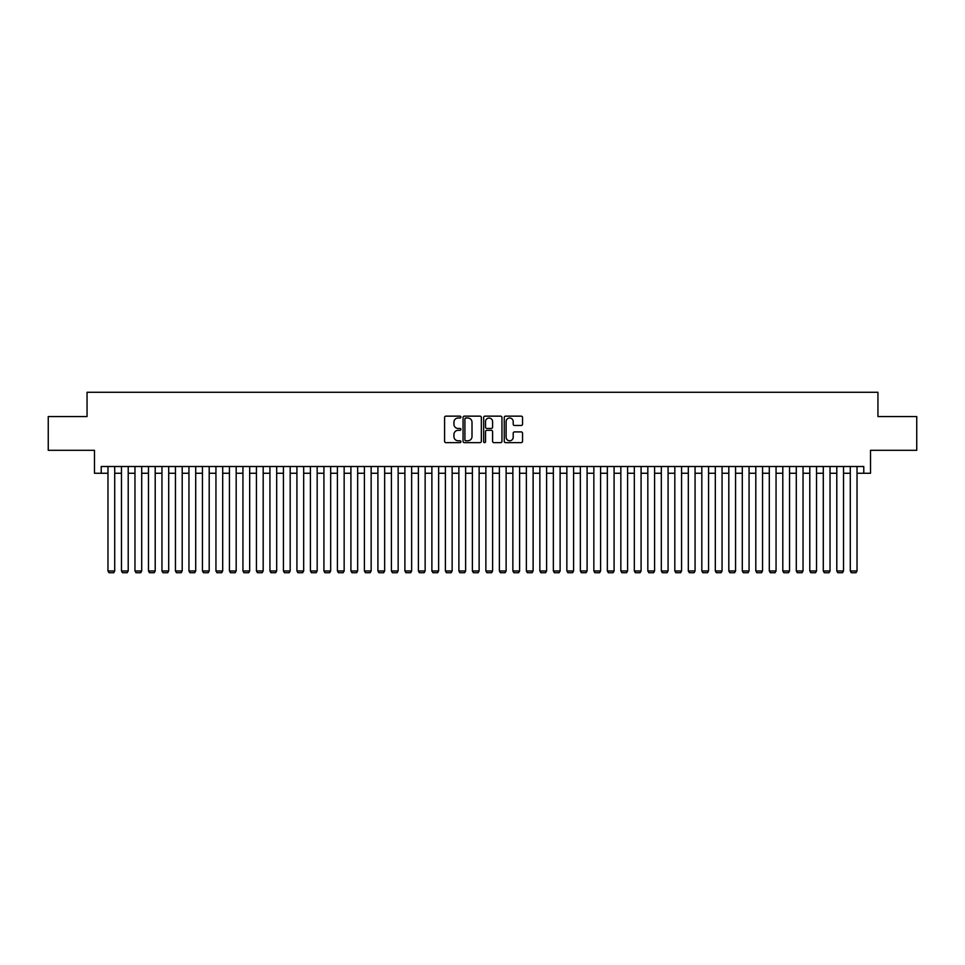 <?xml version="1.0" encoding="UTF-8"?>
<svg xmlns="http://www.w3.org/2000/svg" width="965" height="965" viewBox="0 0 965 965"><rect width="100%" height="100%" fill="white"/><g stroke="black" fill="none" stroke-linecap="round" stroke-linejoin="round"><path stroke-width="1.45" d="M460.908 417.073A0.929 0.929 0 0 0 459.979 416.144L445.902 416.144A1.327 1.327 0 0 0 444.576 417.471L444.576 441.319A1.327 1.327 0 0 0 445.902 442.633L459.979 442.633A0.929 0.929 0 0 0 460.908 441.717A0.929 0.929 0 0 0 459.979 440.788L458.158 440.788A4.234 4.234 0 0 1 453.924 436.542L453.924 434.564A4.234 4.234 0 0 1 458.158 430.318L459.979 430.318A0.929 0.929 0 0 0 460.908 429.389A0.929 0.929 0 0 0 459.979 428.46L458.158 428.46A4.234 4.234 0 0 1 453.924 424.226L453.924 422.236A4.234 4.234 0 0 1 458.158 418.002L459.979 418.002A0.929 0.929 0 0 0 460.908 417.073M521.221 425.481A1.327 1.327 0 0 0 522.535 424.154L522.535 417.471A1.327 1.327 0 0 0 521.221 416.144L505.588 416.144A1.327 1.327 0 0 0 504.261 417.471L504.261 441.319A1.327 1.327 0 0 0 505.588 442.633L521.221 442.633A1.327 1.327 0 0 0 522.535 441.319L522.535 433.237A1.327 1.327 0 0 0 521.221 431.91L514.526 431.91A1.327 1.327 0 0 0 513.199 433.237L513.199 437.242A3.546 3.546 0 0 1 509.653 440.788A3.546 3.546 0 0 1 506.118 437.242L506.118 421.536A3.546 3.546 0 0 1 509.653 418.002A3.546 3.546 0 0 1 513.199 421.536L513.199 424.154A1.327 1.327 0 0 0 514.526 425.481L521.221 425.481M101.229 473.26L101.229 466.505L863.772 466.505L863.772 473.26L870.526 473.26L870.526 450.305L916.75 450.305L916.75 416.566L877.945 416.566L877.945 392.272L87.055 392.272L87.055 416.566L48.25 416.566L48.25 450.305L94.474 450.305L94.474 473.26L107.971 473.26M481.342 417.471A1.327 1.327 0 0 0 480.015 416.144L464.382 416.144A1.327 1.327 0 0 0 463.055 417.471L463.055 441.319A1.327 1.327 0 0 0 464.382 442.633L480.015 442.633A1.327 1.327 0 0 0 481.342 441.319L481.342 417.471M484.985 416.144L500.618 416.144A1.327 1.327 0 0 1 501.945 417.471L501.945 441.319A1.327 1.327 0 0 1 500.618 442.633L493.923 442.633A1.327 1.327 0 0 1 492.596 441.319L492.596 431.644A1.327 1.327 0 0 0 491.281 430.318L486.843 430.318A1.327 1.327 0 0 0 485.516 431.644L485.516 441.717A0.929 0.929 0 0 1 484.587 442.633A0.929 0.929 0 0 1 483.658 441.717L483.658 417.471A1.327 1.327 0 0 1 484.985 416.144M114.714 473.26L121.469 473.26M128.212 473.26L134.967 473.26M141.71 473.26L148.465 473.26M155.208 473.26L161.963 473.26M168.706 473.26L175.449 473.26M182.204 473.26L188.947 473.26M195.702 473.26L202.445 473.26M209.2 473.26L215.943 473.26M222.698 473.26L229.441 473.26M236.184 473.26L242.939 473.26M249.682 473.26L256.437 473.26M263.18 473.26L269.935 473.26M276.678 473.26L283.433 473.26M290.175 473.26L296.918 473.26M303.673 473.26L310.416 473.26M317.171 473.26L323.914 473.26M330.669 473.26L337.412 473.26M344.155 473.26L350.91 473.26M357.653 473.26L364.408 473.26M371.151 473.26L377.906 473.26M384.649 473.26L391.404 473.26M398.147 473.26L404.89 473.26M411.645 473.26L418.388 473.26M425.143 473.26L431.886 473.26M438.641 473.26L445.384 473.26M452.139 473.26L458.882 473.26M465.625 473.26L472.38 473.26M479.123 473.26L485.878 473.26M492.62 473.26L499.375 473.26M506.118 473.26L512.861 473.26M519.616 473.26L526.359 473.26M533.114 473.26L539.857 473.26M546.612 473.26L553.355 473.26M560.11 473.26L566.853 473.26M573.596 473.26L580.351 473.26M587.094 473.26L593.849 473.26M600.592 473.26L607.347 473.26M614.09 473.26L620.845 473.26M627.588 473.26L634.331 473.26M641.086 473.26L647.829 473.26M654.584 473.26L661.327 473.26M668.082 473.26L674.825 473.26M681.567 473.26L688.322 473.26M695.065 473.26L701.82 473.26M708.563 473.26L715.318 473.26M722.061 473.26L728.816 473.26M735.559 473.26L742.302 473.26M749.057 473.26L755.8 473.26M762.555 473.26L769.298 473.26M776.053 473.26L782.796 473.26M789.551 473.26L796.294 473.26M803.037 473.26L809.792 473.26M816.535 473.26L823.29 473.26M830.033 473.26L836.788 473.26M843.531 473.26L850.286 473.26M857.029 473.26L863.772 473.26M465.842 418.002A0.929 0.929 0 0 0 464.913 418.931L464.913 439.859A0.929 0.929 0 0 0 465.842 440.788L467.76 440.788A4.234 4.234 0 0 0 472.006 436.542L472.006 422.236A4.234 4.234 0 0 0 467.76 418.002L465.842 418.002M492.596 421.608A3.546 3.546 0 0 0 489.062 418.062A3.546 3.546 0 0 0 485.516 421.608L485.516 427.133A1.327 1.327 0 0 0 486.843 428.46L491.281 428.46A1.327 1.327 0 0 0 492.596 427.133L492.596 421.608M114.714 466.505L114.714 570.966L107.971 570.966L107.971 466.505M114.714 570.966L113.713 572.728L108.985 572.728L107.971 570.966M128.212 466.505L128.212 570.966L121.469 570.966L121.469 466.505M128.212 570.966L127.199 572.728L122.483 572.728L121.469 570.966M141.71 466.505L141.71 570.966L134.967 570.966L134.967 466.505M141.71 570.966L140.697 572.728L135.981 572.728L134.967 570.966M155.208 466.505L155.208 570.966L148.465 570.966L148.465 466.505M155.208 570.966L154.195 572.728L149.478 572.728L148.465 570.966M168.706 466.505L168.706 570.966L161.963 570.966L161.963 466.505M168.706 570.966L167.693 572.728L162.964 572.728L161.963 570.966M182.204 466.505L182.204 570.966L175.449 570.966L175.449 466.505M182.204 570.966L181.191 572.728L176.462 572.728L175.449 570.966M195.702 466.505L195.702 570.966L188.947 570.966L188.947 466.505M195.702 570.966L194.689 572.728L189.96 572.728L188.947 570.966M209.2 466.505L209.2 570.966L202.445 570.966L202.445 466.505M209.2 570.966L208.187 572.728L203.458 572.728L202.445 570.966M222.698 466.505L222.698 570.966L215.943 570.966L215.943 466.505M222.698 570.966L221.685 572.728L216.956 572.728L215.943 570.966M236.184 466.505L236.184 570.966L229.441 570.966L229.441 466.505M236.184 570.966L235.183 572.728L230.454 572.728L229.441 570.966M249.682 466.505L249.682 570.966L242.939 570.966L242.939 466.505M249.682 570.966L248.668 572.728L243.952 572.728L242.939 570.966M263.18 466.505L263.18 570.966L256.437 570.966L256.437 466.505M263.18 570.966L262.166 572.728L257.45 572.728L256.437 570.966M276.678 466.505L276.678 570.966L269.935 570.966L269.935 466.505M276.678 570.966L275.664 572.728L270.948 572.728L269.935 570.966M290.175 466.505L290.175 570.966L283.433 570.966L283.433 466.505M290.175 570.966L289.162 572.728L284.434 572.728L283.433 570.966M303.673 466.505L303.673 570.966L296.918 570.966L296.918 466.505M303.673 570.966L302.66 572.728L297.932 572.728L296.918 570.966M317.171 466.505L317.171 570.966L310.416 570.966L310.416 466.505M317.171 570.966L316.158 572.728L311.43 572.728L310.416 570.966M330.669 466.505L330.669 570.966L323.914 570.966L323.914 466.505M330.669 570.966L329.656 572.728L324.928 572.728L323.914 570.966M344.155 466.505L344.155 570.966L337.412 570.966L337.412 466.505M344.155 570.966L343.154 572.728L338.425 572.728L337.412 570.966M357.653 466.505L357.653 570.966L350.91 570.966L350.91 466.505M357.653 570.966L356.64 572.728L351.923 572.728L350.91 570.966M371.151 466.505L371.151 570.966L364.408 570.966L364.408 466.505M371.151 570.966L370.138 572.728L365.421 572.728L364.408 570.966M384.649 466.505L384.649 570.966L377.906 570.966L377.906 466.505M384.649 570.966L383.636 572.728L378.919 572.728L377.906 570.966M398.147 466.505L398.147 570.966L391.404 570.966L391.404 466.505M398.147 570.966L397.134 572.728L392.405 572.728L391.404 570.966M411.645 466.505L411.645 570.966L404.89 570.966L404.89 466.505M411.645 570.966L410.632 572.728L405.903 572.728L404.89 570.966M425.143 466.505L425.143 570.966L418.388 570.966L418.388 466.505M425.143 570.966L424.13 572.728L419.401 572.728L418.388 570.966M438.641 466.505L438.641 570.966L431.886 570.966L431.886 466.505M438.641 570.966L437.628 572.728L432.899 572.728L431.886 570.966M452.139 466.505L452.139 570.966L445.384 570.966L445.384 466.505M452.139 570.966L451.125 572.728L446.397 572.728L445.384 570.966M465.625 466.505L465.625 570.966L458.882 570.966L458.882 466.505M465.625 570.966L464.611 572.728L459.895 572.728L458.882 570.966M479.123 466.505L479.123 570.966L472.38 570.966L472.38 466.505M479.123 570.966L478.109 572.728L473.393 572.728L472.38 570.966M492.62 466.505L492.62 570.966L485.878 570.966L485.878 466.505M492.62 570.966L491.607 572.728L486.891 572.728L485.878 570.966M506.118 466.505L506.118 570.966L499.375 570.966L499.375 466.505M506.118 570.966L505.105 572.728L500.389 572.728L499.375 570.966M519.616 466.505L519.616 570.966L512.861 570.966L512.861 466.505M519.616 570.966L518.603 572.728L513.875 572.728L512.861 570.966M533.114 466.505L533.114 570.966L526.359 570.966L526.359 466.505M533.114 570.966L532.101 572.728L527.373 572.728L526.359 570.966M546.612 466.505L546.612 570.966L539.857 570.966L539.857 466.505M546.612 570.966L545.599 572.728L540.87 572.728L539.857 570.966M560.11 466.505L560.11 570.966L553.355 570.966L553.355 466.505M560.11 570.966L559.097 572.728L554.368 572.728L553.355 570.966M573.596 466.505L573.596 570.966L566.853 570.966L566.853 466.505M573.596 570.966L572.595 572.728L567.866 572.728L566.853 570.966M587.094 466.505L587.094 570.966L580.351 570.966L580.351 466.505M587.094 570.966L586.081 572.728L581.364 572.728L580.351 570.966M600.592 466.505L600.592 570.966L593.849 570.966L593.849 466.505M600.592 570.966L599.579 572.728L594.862 572.728L593.849 570.966M614.09 466.505L614.09 570.966L607.347 570.966L607.347 466.505M614.09 570.966L613.077 572.728L608.36 572.728L607.347 570.966M627.588 466.505L627.588 570.966L620.845 570.966L620.845 466.505M627.588 570.966L626.575 572.728L621.846 572.728L620.845 570.966M641.086 466.505L641.086 570.966L634.331 570.966L634.331 466.505M641.086 570.966L640.072 572.728L635.344 572.728L634.331 570.966M654.584 466.505L654.584 570.966L647.829 570.966L647.829 466.505M654.584 570.966L653.57 572.728L648.842 572.728L647.829 570.966M668.082 466.505L668.082 570.966L661.327 570.966L661.327 466.505M668.082 570.966L667.068 572.728L662.34 572.728L661.327 570.966M681.567 466.505L681.567 570.966L674.825 570.966L674.825 466.505M681.567 570.966L680.566 572.728L675.838 572.728L674.825 570.966M695.065 466.505L695.065 570.966L688.322 570.966L688.322 466.505M695.065 570.966L694.052 572.728L689.336 572.728L688.322 570.966M708.563 466.505L708.563 570.966L701.82 570.966L701.82 466.505M708.563 570.966L707.55 572.728L702.834 572.728L701.82 570.966M722.061 466.505L722.061 570.966L715.318 570.966L715.318 466.505M722.061 570.966L721.048 572.728L716.332 572.728L715.318 570.966M735.559 466.505L735.559 570.966L728.816 570.966L728.816 466.505M735.559 570.966L734.546 572.728L729.817 572.728L728.816 570.966M749.057 466.505L749.057 570.966L742.302 570.966L742.302 466.505M749.057 570.966L748.044 572.728L743.315 572.728L742.302 570.966M762.555 466.505L762.555 570.966L755.8 570.966L755.8 466.505M762.555 570.966L761.542 572.728L756.813 572.728L755.8 570.966M776.053 466.505L776.053 570.966L769.298 570.966L769.298 466.505M776.053 570.966L775.04 572.728L770.311 572.728L769.298 570.966M789.551 466.505L789.551 570.966L782.796 570.966L782.796 466.505M789.551 570.966L788.538 572.728L783.809 572.728L782.796 570.966M803.037 466.505L803.037 570.966L796.294 570.966L796.294 466.505M803.037 570.966L802.036 572.728L797.307 572.728L796.294 570.966M816.535 466.505L816.535 570.966L809.792 570.966L809.792 466.505M816.535 570.966L815.522 572.728L810.805 572.728L809.792 570.966M830.033 466.505L830.033 570.966L823.29 570.966L823.29 466.505M830.033 570.966L829.019 572.728L824.303 572.728L823.29 570.966M843.531 466.505L843.531 570.966L836.788 570.966L836.788 466.505M843.531 570.966L842.517 572.728L837.801 572.728L836.788 570.966M857.029 466.505L857.029 570.966L850.286 570.966L850.286 466.505M857.029 570.966L856.015 572.728L851.287 572.728L850.286 570.966"/></g></svg>
